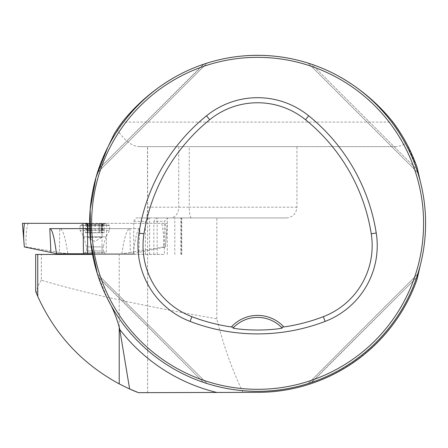 <?xml version="1.0" encoding="UTF-8"?>
<svg xmlns="http://www.w3.org/2000/svg" width="448" height="448" viewBox="0 0 448 448"><rect width="100%" height="100%" fill="white"/><g stroke="black" fill="none" stroke-linecap="round" stroke-linejoin="round"><path stroke-width="0.34" stroke-dasharray="2.24 1.68" d="M417.161 279.042C394.822 345.251 328.317 392.722 258.446 392.336L243.057 392.409C231.902 369.197 223.154 344.658 216.826 318.791C143.578 306.107 85.081 293.233 41.334 280.179L41.334 254.442L164.382 254.442L164.382 221.312L167.899 217.952L156.598 217.952L153.821 221.312L164.382 221.312M216.826 318.791L216.826 217.952L167.899 217.952M145.359 217.952L286.3 217.952C292.751 217.302 296.302 213.718 296.946 207.2L296.946 146.63L147.526 146.63L147.526 207.2C147.644 214.295 146.922 217.879 145.359 217.952L136.058 217.952L133.745 221.312L133.745 254.442L92.506 254.442M147.526 146.63L138.886 146.63C131.706 146.104 124.415 140.403 117.012 129.528L114.408 133.554M147.627 392.672L147.627 146.63L147.627 392.672M133.745 254.442L145.398 254.442L145.398 221.312L148.915 217.952L181.782 217.952L156.598 217.952M148.915 217.952L136.058 217.952M286.3 217.952L216.826 217.952M41.334 280.179L37.783 286.143L36.45 293.356C56.902 340.329 90.927 373.436 138.533 392.672L243.057 392.409M296.946 146.63L396.362 146.614L401.906 145.449L406.33 143.063L417.161 167.614M107.755 147.364A168 168 0 0 1 175.465 76.776C225.422 48.395 289.778 48.395 339.735 76.776A168 168 0 0 1 420.302 181.474C423.819 195.205 425.583 209.154 425.6 223.328C425.583 237.502 423.819 251.451 420.302 265.182A168 168 0 0 1 107.755 299.292L97.406 273.93L206.998 383.527L97.401 273.93M392.409 121.397L392.935 122.091L122.265 122.091L122.791 121.397M417.777 273.991L417.693 274.271M416.819 276.931L416.64 277.463C400.277 326.15 360.422 366.005 311.735 382.368C360.422 366.005 400.277 326.15 416.64 277.463L311.203 382.547M308.263 383.505L308.543 383.421M98.381 169.725L98.56 169.193C114.923 120.506 154.778 80.651 203.465 64.288C154.778 80.651 114.923 120.506 98.56 169.193L203.997 64.109M206.578 63.263L205.806 63.51M416.819 169.725L416.64 169.193C400.277 120.506 360.422 80.651 311.735 64.288C360.422 80.651 400.277 120.506 416.64 169.193L311.735 64.288L416.64 169.193M311.203 64.109L311.735 64.288M203.997 382.547L203.465 382.368C154.778 366.005 114.923 326.15 98.56 277.463C114.923 326.15 154.778 366.005 203.465 382.368L98.381 276.931M97.423 273.991L97.507 274.271M97.535 274.35L97.782 275.122M233.638 327.454A33.6 33.6 0 0 1 281.562 327.454M417.799 273.93L308.202 383.527L417.799 273.93M97.401 172.726L206.998 63.129L97.401 172.726M308.202 63.129L417.799 172.726L308.202 63.129M138.886 146.63L395.556 146.63M145.398 254.442L164.382 254.442M153.821 254.442L153.821 221.312M157.17 254.442L157.17 217.952M149.638 254.442L149.638 217.952M133.745 221.312L145.398 221.312M181.317 254.442L181.317 217.952M180.846 254.442L180.846 217.952M104.927 254.442L84.767 254.442L104.927 254.442L104.927 252.594L84.767 252.594L104.927 252.594L103.247 250.914L86.447 250.914L103.247 250.914L103.247 246.876L86.447 246.876L103.247 246.876L105.946 236.796L83.748 236.796L105.946 236.796L109.631 230.418L80.063 230.418L109.631 230.418L109.631 225.579L80.063 225.579L109.631 225.579A33.6 33.6 0 0 0 104.927 223.698L84.767 223.698L104.927 223.698M35.678 254.442L41.334 254.442M85.372 223.698L89.275 224.997L91.532 223.698L85.372 223.698L104.322 223.698L91.532 223.698L95.57 224.974L98.246 224.392L98.246 232.77L104.25 232.77L85.445 232.77L98.246 232.77M85.506 223.698L87.651 224.902L88.323 224.706L87.685 223.961L87.685 232.77M88.015 232.77L88.015 224.319L88.822 223.698L93.654 224.997L98.162 223.698L99.719 224.319L99.898 224.902L100.906 224.946L104.322 223.698M87.629 232.77L90.065 232.77L89.813 224.067L89.813 232.77L102.066 232.77L87.629 232.77L87.629 237.306L102.066 237.306L87.629 237.306L94.847 241.478L102.066 237.306L102.066 232.77M99.882 232.77L99.882 224.067L99.719 232.77M104.188 223.698L102.043 224.902L101.371 224.706L102.01 223.961L102.01 232.77M101.679 232.77L101.679 224.319L100.873 223.698L98.246 224.392M98.336 224.319L98.336 232.77M103.202 224.319L103.202 232.77M102.491 224.319L102.491 232.77M91.358 224.319L91.358 232.77M86.492 224.319L86.492 232.77M87.203 224.319L87.203 232.77M87.489 223.328L165.245 223.328C166.27 230.916 166.286 238.79 165.295 246.949L138.79 252.454L139.899 228.637C137.609 228.766 135.386 237.132 133.224 253.736L92.378 253.736M56.442 253.736L67.838 253.736C65.346 237.132 62.647 228.766 59.746 228.637L59.416 252.454L26.23 246.949C25.57 238.778 26.163 230.905 28.011 223.328L24.45 223.328M133.224 253.736L67.838 253.736M121.856 253.736C124.348 237.132 127.047 228.766 129.948 228.637L89.684 228.637M139.899 228.637L106.529 228.637L106.697 223.328L28.011 223.328M106.697 223.328L167.294 223.328L165.357 246.949M129.948 228.637L130.278 252.454L163.464 246.949C164.125 238.778 163.531 230.905 161.683 223.328M102.206 223.328L102.038 228.637L59.746 228.637M102.015 253.736L102.038 228.637L106.529 228.642L106.26 253.736M24.399 246.949L26.23 246.949M59.416 252.454L67.788 253.736M165.295 246.949L163.464 246.949M130.278 252.454L121.906 253.736M138.79 252.454L133.252 253.736M119.218 326.71L119.218 254.442M416.64 277.463L311.735 382.368M98.56 169.193L203.465 64.288M203.465 382.368L98.56 277.463M296.946 207.2L189.246 207.2L189.246 146.63M191.458 217.952A10.752 2.212 -90 0 1 189.246 207.2L147.526 207.2M178.735 146.63L178.735 207.2A10.752 8.299 -90 0 1 170.436 217.952M174.793 254.442L174.793 217.952M167.266 254.442L167.266 217.952M94.091 224.392L94.091 232.77M87.338 224.392L87.338 232.77M90.02 224.392L90.02 232.77M103.074 224.392L103.074 232.77M101.601 224.392L101.601 232.77M99.674 224.392L99.674 232.77M102.357 224.392L102.357 232.77M91.448 224.392L91.448 232.77M95.603 224.392L95.603 232.77M86.621 224.392L86.621 232.77M88.094 224.392L88.094 232.77M181.782 217.952L181.782 254.442M84.767 253.736L84.767 252.594L86.447 250.914L86.447 246.876L83.748 236.796L80.063 230.418L80.063 225.579A33.6 33.6 0 0 1 84.767 223.698M90.065 224.56L90.065 232.77M101.354 224.806L101.354 232.77M99.63 224.56L99.63 232.77M104.25 223.714L104.25 232.77M88.34 224.806L88.34 232.77M85.445 223.714L85.445 232.77"/><path stroke-width="0.67" d="M92.506 254.442L35.678 254.442L35.678 291.474M420.302 265.182L417.161 279.042A169.008 169.008 0 0 1 258.446 392.336L138.533 392.672L129.618 388.954L138.533 392.672L147.627 392.672L138.533 392.672C133.437 390.802 126.997 387.873 119.218 383.88C82.23 363.86 55.076 334.684 37.744 296.369L35.784 291.738M420.302 181.474L417.161 167.614A169.008 169.008 0 0 0 392.409 121.397C377.63 103.214 360.069 88.34 339.735 76.776M117.012 129.528L122.265 122.091M98.56 277.463L97.401 273.93L90.664 242.144L90.171 209.485L96.006 177.374L107.755 147.364L114.408 133.554A169.008 169.008 0 0 1 122.791 121.397C137.553 103.225 155.114 88.351 175.465 76.776M392.935 122.091C399.084 130.682 403.547 137.67 406.33 143.063M217.162 392.538A173.975 173.975 0 0 1 119.762 329.476L129.618 388.954M119.762 329.476C117.152 318.819 113.154 308.756 107.755 299.292M425.6 223.328A168 168 0 0 0 173.6 77.834A168 168 0 0 0 173.6 368.822A168 168 0 0 0 425.6 223.328M416.64 277.463L417.777 273.991M417.693 274.271L416.819 276.931M311.735 382.368L308.263 383.505M308.543 383.421L311.203 382.547M98.56 169.193L97.423 172.654M97.507 172.385L98.381 169.725M203.465 64.288L206.926 63.151M205.806 63.51L203.997 64.109M416.64 169.193L417.777 172.654M417.693 172.385L416.819 169.725M311.735 64.288L308.274 63.151M308.543 63.235L311.203 64.109M203.465 382.368L206.926 383.505M206.657 383.421L203.997 382.547M97.782 275.122L98.381 276.931M281.45 327.337L283.864 326.956A35.616 35.616 0 0 0 231.336 326.956L233.75 327.337L232.988 328.132C245.952 330.652 269.175 330.663 282.212 328.132L281.45 327.337A33.6 33.6 0 0 0 233.75 327.337M231.336 326.956A183.602 183.602 0 0 1 191.878 316.674A76.082 76.082 0 0 1 143.954 233.811A183.602 183.602 0 0 1 209.675 119.75A76.082 76.082 0 0 1 305.525 119.75A183.602 183.602 0 0 1 371.246 233.811A76.082 76.082 0 0 1 323.322 316.674A183.602 183.602 0 0 1 283.864 326.956M190.064 321.406A188.664 188.664 0 0 0 325.136 321.406A81.144 81.144 0 0 0 376.247 233.022A188.664 188.664 0 0 0 308.711 115.814A81.144 81.144 0 0 0 206.489 115.814A188.664 188.664 0 0 0 138.953 233.022A81.144 81.144 0 0 0 190.064 321.406L191.878 316.674M423.584 223.328A165.984 165.984 0 0 0 174.608 79.582A165.984 165.984 0 0 0 174.608 367.074A165.984 165.984 0 0 0 423.584 223.328M232.988 328.132A33.6 33.6 0 0 1 233.638 327.454M281.562 327.454A33.6 33.6 0 0 1 282.212 328.132M92.378 253.736L56.442 253.736L50.904 252.454L49.795 228.637C52.086 228.766 54.309 237.132 56.47 253.736M83.434 253.736L83.166 228.637L49.795 228.637M24.338 246.949L22.4 223.328L82.998 223.328L83.166 228.637L89.684 228.637M82.998 223.328L24.45 223.328L87.489 223.328L87.679 253.736M24.45 223.328C23.425 230.916 23.408 238.79 24.399 246.949L50.904 252.454M37.744 296.369L37.744 254.442M119.218 383.88L119.218 326.71M323.322 316.674L325.136 321.406M209.675 119.75L206.489 115.814M143.954 233.811L138.953 233.022M371.246 233.811L376.247 233.022M305.525 119.75L308.711 115.814M84.767 253.736L84.767 254.442"/></g></svg>
